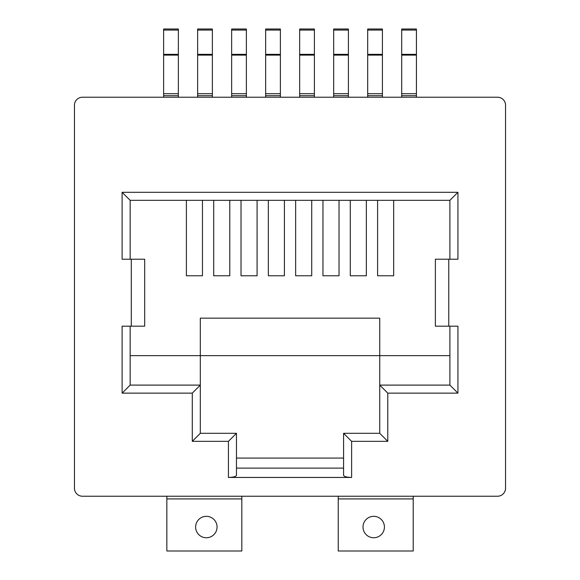 <?xml version="1.0" encoding="UTF-8"?>
<svg xmlns="http://www.w3.org/2000/svg" width="580" height="580" viewBox="0 0 580 580"><rect width="100%" height="100%" fill="white"/><g stroke="black" fill="none" stroke-linecap="round" stroke-linejoin="round"><path stroke-width="0.87" d="M82.483 496.233L497.517 496.233A8.033 8.033 0 0 0 505.55 488.2L505.55 105.255A8.033 8.033 0 0 0 497.517 97.222L82.483 97.222A8.033 8.033 0 0 0 74.45 105.255L74.45 488.2A8.033 8.033 0 0 0 82.483 496.233M166.844 498.916L241.824 498.916L241.824 551L166.844 551L166.844 496.233M241.824 498.916L241.824 496.233M338.227 496.233L338.227 498.916L413.214 498.916L413.214 496.233M228.433 477.449L228.433 441.337L236.466 433.303L236.466 475.296C236.053 476.586 233.377 477.304 228.433 477.449L351.618 477.449L351.618 441.337L343.585 433.303L379.74 433.303L379.74 355.642L449.899 355.642M122.119 192.292L457.932 192.292L449.899 200.325L130.152 200.325L122.119 192.292L122.119 259.224L131.29 259.224L131.29 326.177L122.119 326.177L122.119 393.138L130.152 385.098L130.152 326.185L122.119 326.185M457.932 192.292L457.932 259.224L435.377 259.224L435.377 326.177L457.932 326.177L449.899 326.185L449.899 385.098L379.74 385.098L387.774 393.138L387.774 441.337L379.74 433.303M130.152 200.325L130.152 259.224M457.932 326.177L457.932 393.138L449.899 385.098L379.74 385.098M449.899 200.325L449.899 259.224M192.285 393.138L200.317 385.098L130.152 385.098L200.317 385.098L200.317 433.303L192.285 441.337L192.285 393.138L122.119 393.138M236.466 433.303L200.317 433.303M351.618 477.449C346.68 477.304 344.005 476.586 343.585 475.296L343.585 433.303M217.058 527.032A10.708 10.708 180 0 0 206.342 516.323A10.708 10.708 180 0 0 195.634 527.032A10.708 10.708 180 0 0 206.342 537.747A10.708 10.708 180 0 0 217.058 527.032M338.227 498.916L338.227 551L413.214 551L413.214 498.916M384.424 527.032A10.708 10.708 180 0 0 373.716 516.323A10.708 10.708 180 0 0 363 527.032A10.708 10.708 180 0 0 373.716 537.747A10.708 10.708 180 0 0 384.424 527.032M163.625 97.222L163.625 95.693L178.357 95.693L178.357 97.222M178.357 95.693L178.357 93.699L163.625 93.699L163.625 95.693M163.625 30.066L178.357 30.066L178.357 29L163.625 29L163.625 55.1L178.357 55.1L178.357 93.699M163.625 55.1L163.625 93.699M163.625 54.353L178.357 54.353L178.357 55.1M178.357 30.066L178.357 54.353M197.635 97.222L197.635 95.693L212.367 95.693L212.367 97.222M212.367 95.693L212.367 93.699L197.635 93.699L197.635 95.693M197.635 30.066L212.367 30.066L212.367 29L197.635 29L197.635 55.1L212.367 55.1L212.367 93.699M197.635 55.1L197.635 93.699M197.635 54.353L212.367 54.353L212.367 55.1M212.367 30.066L212.367 54.353M231.645 97.222L231.645 95.693L246.377 95.693L246.377 97.222M246.377 95.693L246.377 93.699L231.645 93.699L231.645 95.693M231.645 30.066L246.377 30.066L246.377 29L231.645 29L231.645 55.1L246.377 55.1L246.377 93.699M231.645 55.1L231.645 93.699M231.645 54.353L246.377 54.353L246.377 55.1M246.377 30.066L246.377 54.353M265.654 97.222L265.654 95.693L280.387 95.693L280.387 97.222M280.387 95.693L280.387 93.699L265.654 93.699L265.654 95.693M265.654 30.066L280.387 30.066L280.387 29L265.654 29L265.654 55.1L280.387 55.1L280.387 93.699M265.654 55.1L265.654 93.699M265.654 54.353L280.387 54.353L280.387 55.1M280.387 30.066L280.387 54.353M299.664 97.222L299.664 95.693L314.396 95.693L314.396 97.222M314.396 95.693L314.396 93.699L299.664 93.699L299.664 95.693M299.664 30.066L314.396 30.066L314.396 29L299.664 29L299.664 55.1L314.396 55.1L314.396 93.699M299.664 55.1L299.664 93.699M299.664 54.353L314.396 54.353L314.396 55.1M314.396 30.066L314.396 54.353M333.674 97.222L333.674 95.693L348.406 95.693L348.406 97.222M348.406 95.693L348.406 93.699L333.674 93.699L333.674 95.693M333.674 30.066L348.406 30.066L348.406 29L333.674 29L333.674 55.1L348.406 55.1L348.406 93.699M333.674 55.1L333.674 93.699M333.674 54.353L348.406 54.353L348.406 55.1M348.406 30.066L348.406 54.353M367.684 97.222L367.684 95.693L382.416 95.693L382.416 97.222M382.416 95.693L382.416 93.699L367.684 93.699L367.684 95.693M367.684 30.066L382.416 30.066L382.416 29L367.684 29L367.684 55.1L382.416 55.1L382.416 93.699M367.684 55.1L367.684 93.699M367.684 54.353L382.416 54.353L382.416 55.1M382.416 30.066L382.416 54.353M401.701 97.222L401.701 95.693L416.425 95.693L416.425 97.222M416.425 95.693L416.425 93.699L401.701 93.699L401.701 95.693M401.701 30.066L416.425 30.066L416.425 29L401.701 29L401.701 55.1L416.425 55.1L416.425 93.699M401.701 55.1L401.701 93.699M401.701 54.353L416.425 54.353L416.425 55.1M416.425 30.066L416.425 54.353M130.152 355.642L200.317 355.642L200.317 318.152L379.74 318.152L379.74 355.642L200.317 355.642L200.317 385.098M366.35 269.584L366.35 200.325L366.35 275.775L350.284 275.775L350.284 200.325M339.032 269.584L339.032 200.325L339.032 275.775L322.966 275.775L322.966 200.325M311.721 269.584L311.721 200.325L311.721 275.775L295.648 275.775L295.648 200.325M284.403 269.584L284.403 200.325L284.403 275.775L268.337 275.775L268.337 200.325M257.092 269.584L257.092 200.325L257.085 275.775L241.019 275.775L241.019 200.325M229.774 269.584L229.774 200.325L229.774 275.775L213.708 275.775L213.708 200.325M202.456 269.584L202.456 200.325L202.456 275.775L186.39 275.775L186.39 200.325M393.668 269.584L393.668 200.325L393.661 275.775L377.595 275.775L377.595 200.325M236.466 468.118L343.585 468.118M131.29 326.177L144.681 326.177L144.681 259.224L131.29 259.224M343.585 458.077L236.466 458.077M228.433 441.337L192.285 441.337M448.768 259.224L448.768 326.177M457.932 393.138L387.774 393.138M351.618 441.337L387.774 441.337"/></g></svg>
